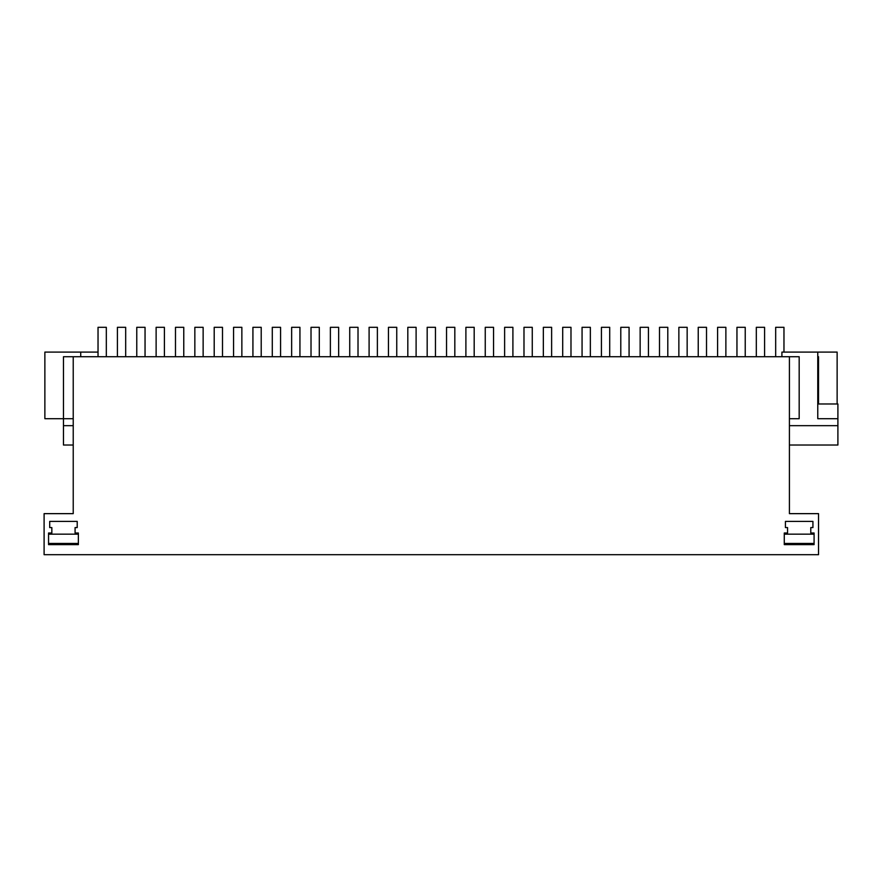 <?xml version="1.0" encoding="UTF-8"?>
<svg xmlns="http://www.w3.org/2000/svg" width="882" height="882" viewBox="0 0 882 882"><rect width="100%" height="100%" fill="white"/><g stroke="black" fill="none" stroke-linecap="round" stroke-linejoin="round"><path stroke-width="1.32" d="M44.1 554.69L44.1 513.644L73.228 513.644L73.228 356.736L789.412 356.736L789.412 513.644L818.54 513.644L818.54 554.69L44.1 554.69M75.08 533.004L78.366 533.004L78.366 544.624L48.554 544.624L48.554 533.004L51.84 533.004L51.84 527.579L49.712 527.579L49.712 521.383L77.208 521.383L77.208 527.579L75.08 527.579L75.08 533.004L75.08 527.579M784.274 533.004L787.56 533.004L787.56 527.579L785.432 527.579L785.432 521.383L812.928 521.383L812.928 527.579L810.79 527.579L810.79 533.004L814.086 533.004L814.086 544.624L784.274 544.624L784.274 533.004M73.228 445.024L63.46 445.024L63.46 425.664L73.228 425.664M789.412 445.024L837.9 445.024L837.9 425.664L789.412 425.664M63.46 425.664L63.46 356.736L73.228 356.736M789.412 356.736L799.18 356.736L799.18 418.696L789.412 418.696M817.768 403.978L837.9 403.978L837.9 425.664M837.9 418.696L817.768 418.696L817.768 352.094L837.128 352.094L837.128 403.978M80.725 356.736L80.725 352.094L44.872 352.094L44.872 418.696L73.228 418.696M799.18 418.696C823.16 418.696 823.16 418.696 799.18 418.696M781.915 356.736L781.915 352.094L817.768 352.094M817.768 356.736L818.54 356.736L818.54 403.978M80.725 352.094L98.034 352.094M125.685 356.736L125.685 327.31L117.405 327.31L117.405 356.736M164.405 356.736L164.405 327.31L156.125 327.31L156.125 356.736M203.136 356.736L203.136 327.31L194.845 327.31L194.845 356.736M241.855 356.736L241.855 327.31L233.565 327.31L233.565 356.736M280.575 356.736L280.575 327.31L272.284 327.31L272.284 356.736M319.295 356.736L319.295 327.31L311.015 327.31L311.015 356.736M358.015 356.736L358.015 327.31L349.735 327.31L349.735 356.736M396.746 356.736L396.746 327.31L388.455 327.31L388.455 356.736M435.465 356.736L435.465 327.31L427.175 327.31L427.175 356.736M474.185 356.736L474.185 327.31L465.894 327.31L465.894 356.736M512.905 356.736L512.905 327.31L504.625 327.31L504.625 356.736M551.625 356.736L551.625 327.31L543.345 327.31L543.345 356.736M590.356 356.736L590.356 327.31L582.065 327.31L582.065 356.736M629.075 356.736L629.075 327.31L620.785 327.31L620.785 356.736M667.795 356.736L667.795 327.31L659.504 327.31L659.504 356.736M706.515 356.736L706.515 327.31L698.235 327.31L698.235 356.736M745.235 356.736L745.235 327.31L736.955 327.31L736.955 356.736M783.966 352.094L783.966 327.31L775.675 327.31L775.675 356.736M98.034 356.736L98.034 327.31L106.325 327.31L106.325 356.736M136.765 356.736L136.765 327.31L145.045 327.31L145.045 356.736M175.485 356.736L175.485 327.31L183.765 327.31L183.765 356.736M214.205 356.736L214.205 327.31L222.496 327.31L222.496 356.736M252.925 356.736L252.925 327.31L261.215 327.31L261.215 356.736M291.644 356.736L291.644 327.31L299.935 327.31L299.935 356.736M330.375 356.736L330.375 327.31L338.655 327.31L338.655 356.736M369.095 356.736L369.095 327.31L377.375 327.31L377.375 356.736M407.815 356.736L407.815 327.31L416.106 327.31L416.106 356.736M446.535 356.736L446.535 327.31L454.825 327.31L454.825 356.736M485.254 356.736L485.254 327.31L493.545 327.31L493.545 356.736M523.985 356.736L523.985 327.31L532.265 327.31L532.265 356.736M562.705 356.736L562.705 327.31L570.985 327.31L570.985 356.736M601.425 356.736L601.425 327.31L609.716 327.31L609.716 356.736M640.145 356.736L640.145 327.31L648.435 327.31L648.435 356.736M678.864 356.736L678.864 327.31L687.155 327.31L687.155 356.736M717.595 356.736L717.595 327.31L725.875 327.31L725.875 356.736M756.315 356.736L756.315 327.31L764.595 327.31L764.595 356.736M78.366 543.455L48.554 543.455M78.366 534.161L48.554 534.161M71.255 534.161L55.665 534.161M814.086 543.455L784.274 543.455M814.086 534.161L784.274 534.161M806.975 534.161L791.386 534.161"/></g></svg>
